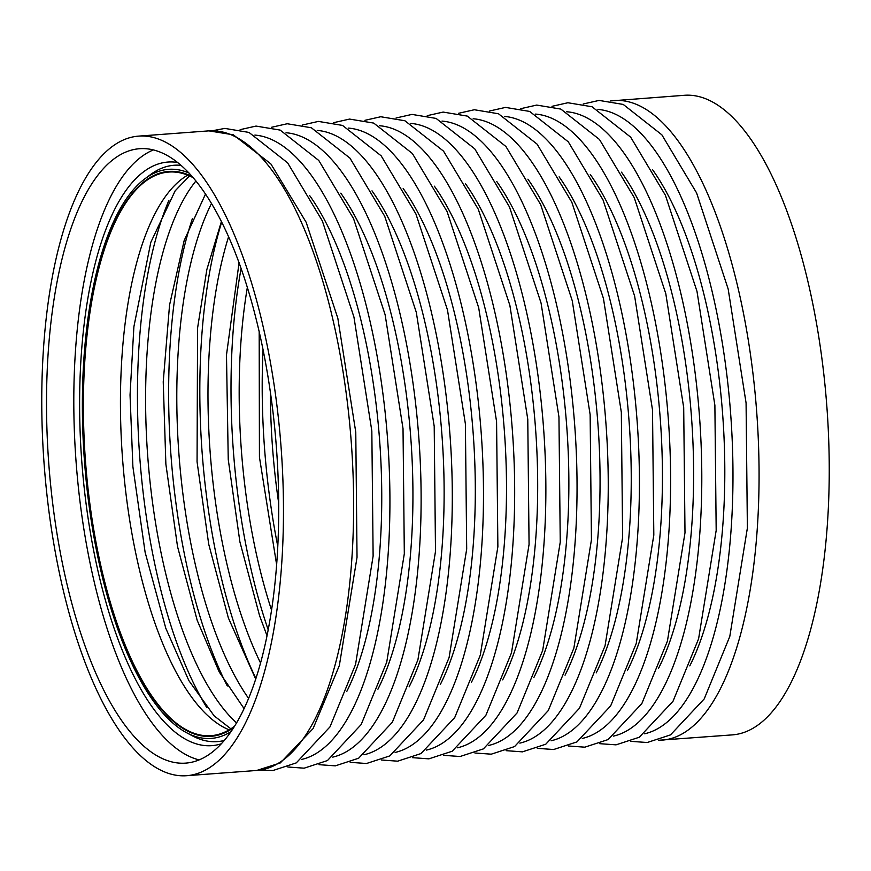 <?xml version="1.0" encoding="UTF-8"?>
<svg xmlns="http://www.w3.org/2000/svg" width="871" height="871" viewBox="0 0 871 871"><rect width="100%" height="100%" fill="white"/><g stroke="black" fill="none" stroke-linecap="round" stroke-linejoin="round"><path stroke-width="1.31" d="M658.454 740.274L732.315 734.884A320.691 118.772 -94.3 0 0 826.078 396.86A320.691 118.772 -94.3 0 0 684.464 95.287L610.625 100.938M189.072 173.035A285.34 105.685 -94.3 0 0 144.934 178.773A285.34 105.685 -94.3 0 0 85.184 470.09A285.34 105.685 -94.3 0 0 186.361 732.598A285.34 105.685 -94.3 0 0 230.859 731.716M85.957 469.97A283.238 104.901 -94.3 0 0 211.032 736.322A283.238 104.901 -94.3 0 0 233.57 727.655A283.238 104.901 -94.3 0 1 211.032 736.322A283.238 104.901 -94.3 0 1 85.957 469.97A283.238 104.901 -94.3 0 1 168.778 171.424A283.238 104.901 -94.3 0 0 85.957 469.97M192.349 176.65A283.238 104.901 -94.3 0 0 168.778 171.424A283.238 104.901 -94.3 0 1 192.349 176.65M153.438 149.899A308.062 114.101 -94.3 0 0 76.844 471.374A308.062 114.101 -94.3 0 0 199.078 759.882M177.695 162.485A292.634 108.385 -94.3 0 0 82.505 470.503A292.634 108.385 -94.3 0 0 221.18 743.834M280.31 437.699A320.691 118.772 -94.3 0 0 138.685 136.116A320.691 118.772 -94.3 0 0 44.922 474.14A320.691 118.772 -94.3 0 0 186.536 775.713A320.691 118.772 -94.3 0 0 280.31 437.699M49.56 473.421A308.062 114.101 -94.3 0 0 185.599 763.127A308.062 114.101 -94.3 0 0 275.672 438.407A308.062 114.101 -94.3 0 0 139.632 148.712A308.062 114.101 -94.3 0 0 49.56 473.421M181.114 165.338A288.987 107.035 -94.3 0 0 150.215 174.821M186.361 732.587L192.164 735.712A288.987 107.035 -94.3 0 0 224.152 740.502M193.329 177.782A282.607 104.672 -94.3 0 0 168.822 172.055A282.607 104.672 -94.3 0 0 86.185 469.926A282.607 104.672 -94.3 0 0 210.989 735.69A282.607 104.672 -94.3 0 0 234.364 726.381M662.102 740.132A320.691 118.772 -94.3 0 0 755.908 402.119A320.691 118.772 -94.3 0 0 614.327 100.535M186.536 775.713L256.705 770.465A320.691 118.772 -94.3 0 0 350.48 432.441A320.691 118.772 -94.3 0 0 208.866 130.868L138.685 136.116M263.053 349.532A313.538 116.126 -94.3 0 0 265.274 457.438A313.538 116.126 -94.3 0 0 277.762 546.171M270.369 392.026A291.861 108.102 -94.3 0 0 273.222 456.208A291.861 108.102 -94.3 0 0 278.676 503.068M241.125 268.366A313.538 116.126 -94.3 0 0 234.081 459.779A313.538 116.126 -94.3 0 0 268.159 629.7M247.364 287.321A291.861 108.102 -94.3 0 0 242.04 458.538A291.861 108.102 -94.3 0 0 271.512 610.027M221.724 222.029A313.538 116.126 -94.3 0 0 202.899 462.109A313.538 116.126 -94.3 0 0 255.867 678.4M228.616 236.651A291.861 108.102 -94.3 0 0 210.847 460.879A291.861 108.102 -94.3 0 0 260.505 662.918M192.339 218.773A313.538 116.126 -94.3 0 0 171.707 464.439A313.538 116.126 -94.3 0 0 227.287 685.989M211.522 203.411A291.861 108.102 -94.3 0 0 179.666 463.209A291.861 108.102 -94.3 0 0 248.551 698.335M168.92 200.341A313.538 116.126 -94.3 0 0 140.525 466.769A313.538 116.126 -94.3 0 0 206.884 707.709M195.964 180.95A291.861 108.102 -94.3 0 0 148.473 465.539A291.861 108.102 -94.3 0 0 236.509 722.865M301.562 759.447A313.538 116.126 -94.3 0 0 386.833 429.936A313.538 116.126 -94.3 0 0 254.855 135.092M346.723 691.552A291.861 108.102 -94.3 0 0 378.885 431.167A291.861 108.102 -94.3 0 0 309.619 195.507M332.755 757.117A313.538 116.126 -94.3 0 0 418.026 427.607A313.538 116.126 -94.3 0 0 286.036 132.751M377.916 689.222A291.861 108.102 -94.3 0 0 410.067 428.837A291.861 108.102 -94.3 0 0 340.801 193.166M363.936 754.776A313.538 116.126 -94.3 0 0 449.207 425.266A313.538 116.126 -94.3 0 0 317.229 130.421M409.098 686.892A291.861 108.102 -94.3 0 0 441.259 426.496A291.861 108.102 -94.3 0 0 371.993 190.836M395.118 752.446A313.538 116.126 -94.3 0 0 480.4 422.936A313.538 116.126 -94.3 0 0 348.411 128.091M440.291 684.552A291.861 108.102 -94.3 0 0 472.441 424.166A291.861 108.102 -94.3 0 0 403.175 188.506M426.311 750.116A313.538 116.126 -94.3 0 0 511.582 420.606A313.538 116.126 -94.3 0 0 379.604 125.751M471.472 682.222A291.861 108.102 -94.3 0 0 503.634 421.836A291.861 108.102 -94.3 0 0 434.368 186.165M457.493 747.786A313.538 116.126 -94.3 0 0 542.775 418.265A313.538 116.126 -94.3 0 0 410.785 123.421M502.665 679.892A291.861 108.102 -94.3 0 0 534.816 419.495A291.861 108.102 -94.3 0 0 465.55 183.835M488.685 745.445A313.538 116.126 -94.3 0 0 573.956 415.935A313.538 116.126 -94.3 0 0 441.978 121.091M533.847 677.562A291.861 108.102 -94.3 0 0 565.998 417.165A291.861 108.102 -94.3 0 0 496.742 181.506M519.867 743.115A313.538 116.126 -94.3 0 0 605.149 413.605A313.538 116.126 -94.3 0 0 473.16 118.761M565.039 675.221A291.861 108.102 -94.3 0 0 597.19 414.836A291.861 108.102 -94.3 0 0 527.924 179.176M551.06 740.786A313.538 116.126 -94.3 0 0 636.331 411.264A313.538 116.126 -94.3 0 0 504.353 116.42M596.221 672.891A291.861 108.102 -94.3 0 0 628.372 412.506A291.861 108.102 -94.3 0 0 559.117 176.835M582.242 738.445A313.538 116.126 -94.3 0 0 667.513 408.935A313.538 116.126 -94.3 0 0 535.534 114.09M627.414 670.561A291.861 108.102 -94.3 0 0 659.565 410.165A291.861 108.102 -94.3 0 0 590.298 174.505M613.434 736.115A313.538 116.126 -94.3 0 0 698.705 406.605A313.538 116.126 -94.3 0 0 566.727 111.76M658.596 668.22A291.861 108.102 -94.3 0 0 690.747 407.835A291.861 108.102 -94.3 0 0 621.491 172.175M644.616 733.785A313.538 116.126 -94.3 0 0 729.887 404.275A313.538 116.126 -94.3 0 0 597.909 109.419M689.788 665.89A291.861 108.102 -94.3 0 0 721.939 405.505A291.861 108.102 -94.3 0 0 652.673 169.834M187.668 175.147A282.607 104.672 -94.3 0 0 123.225 467.161A282.607 104.672 -94.3 0 0 229.171 729.833M150.204 174.831L144.924 178.784M208.866 130.868L233.297 134.798L270.848 163.89L306.167 222.29L337.839 318.274L355.771 432.201L357.034 557.32L339.331 665.586L313.092 728.592L280.288 762.942L256.705 770.465M276.608 564.56L259.438 457.144L259.177 331.524M266.983 635.623L259.547 615.601L239.895 541.86L228.246 459.474L226.482 354.998L239.09 262.672M255.66 679.021L228.365 617.942L208.713 544.19L197.064 461.804L197.575 328.051L206.852 269.542L221.43 221.441M244.032 708.548L219.209 671.966L197.173 620.272L177.521 546.531L165.871 464.145L163.236 381.792L169.551 305.024L184.195 240.461L205.545 193.972M189.497 175.909L175.136 190.869L150.814 242.323L133.894 326.723L130.04 394.966L132.893 466.725L145.119 552.29L165.806 628.296L188.844 680.578L214.157 715.875L230.859 728.809M212.546 130.726L224.838 128.407L248.986 132.425L287.604 162.823L322.346 220.929L353.942 317.044L371.83 430.96L373.126 556.079L355.542 664.486L329.967 726.904L296.26 762.898L272.961 770.508L260.375 770.062M240.135 129.659L256.02 126.077L280.168 130.095L318.786 160.482L353.539 218.599L385.124 314.714L403.023 428.63L404.318 553.749L386.735 662.156L361.16 724.574L327.442 760.557L304.142 768.178L287.811 767.003M271.317 127.329L287.212 123.747L311.361 127.765L349.979 158.152L384.721 216.258L416.316 312.384L434.204 426.3L435.5 551.408L417.917 659.815L392.342 722.244L358.634 758.227L335.324 765.849L319.004 764.673M302.509 124.999L318.394 121.407L342.543 125.424L381.16 155.822L415.913 213.928L447.498 310.043L465.397 423.97L466.693 549.078L449.109 657.485L423.535 719.903L389.816 755.897L366.517 763.508L350.186 762.332M333.691 122.659L349.587 119.077L373.735 123.094L412.353 153.481L447.095 211.599L478.691 307.713L496.579 421.629L497.874 546.748L480.291 655.155L454.716 717.573L421.009 753.557L397.699 761.178L381.378 760.002M364.884 120.329L380.769 116.747L404.917 120.764L443.535 151.151L478.288 209.258L509.873 305.383L527.772 419.299L529.067 544.419L511.484 652.815L485.909 715.243L452.191 751.227L428.891 758.848L412.56 757.672M396.065 117.999L411.961 114.406L436.11 118.423L474.728 148.821L509.47 206.928L541.065 303.054L558.953 416.969L560.249 542.078L542.666 650.485L517.091 712.913L483.383 748.897L460.073 756.507L443.742 755.342M427.258 115.658L443.143 112.076L467.292 116.093L505.909 146.48L540.662 204.598L572.247 300.713L590.135 414.629L591.442 539.748L573.858 648.155L548.284 710.573L514.565 746.567L491.266 754.177L474.935 753.001M458.44 113.328L474.336 109.746L498.484 113.763L537.102 144.151L571.844 202.268L603.429 298.383L621.328 412.299L622.623 537.418L605.04 645.825L579.465 708.243L545.747 744.226L522.448 751.847L506.116 750.671M489.622 110.998L505.518 107.405L529.666 111.423L568.284 141.821L603.037 199.927L634.621 296.053L652.51 409.969L653.816 535.077L636.233 643.484L610.658 705.913L576.94 741.896L553.64 749.517L537.309 748.341M520.814 108.668L536.71 105.075L560.859 109.093L599.477 139.491L634.219 197.597L665.803 293.712L683.702 407.639L684.998 532.747L667.415 641.154L641.84 703.572L608.121 739.566L584.822 747.176L568.491 746.001M551.996 106.327L567.892 102.745L592.04 106.763L630.658 137.15L665.4 195.267L696.996 291.382L714.884 405.298L716.18 530.417L698.596 638.824L673.022 701.242L639.314 737.225L616.015 744.847L599.683 743.671M583.189 103.997L599.074 100.415L623.233 104.433L661.851 134.82L696.593 192.927L728.178 289.052L746.077 402.968L747.372 528.076L729.789 636.483L704.214 698.912L670.496 734.895L647.197 742.517L630.865 741.341"/></g></svg>
